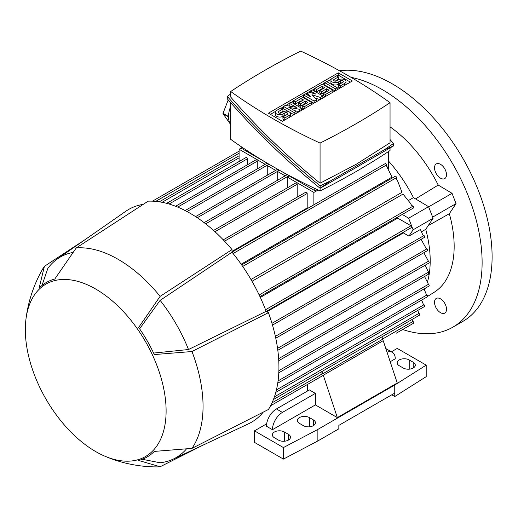 <?xml version="1.0" encoding="UTF-8"?>
<svg xmlns="http://www.w3.org/2000/svg" width="518" height="518" viewBox="0 0 518 518"><rect width="100%" height="100%" fill="white"/><g stroke="black" fill="none" stroke-linecap="round" stroke-linejoin="round"><path stroke-width="0.78" d="M402.654 329.513A141.2 81.52 -120 0 0 452.874 327.162L462.859 321.4A141.2 81.52 -120 0 0 492.1 256.76A141.2 81.52 -120 0 0 440.753 126.34A141.2 81.52 -120 0 0 339.53 70.772M452.874 327.162A141.2 81.52 -120 0 0 482.116 262.529A141.2 81.52 -120 0 0 351.055 77.35M444.755 313.105L444.755 313.105A8.469 4.889 60 0 1 436.279 308.21A8.469 4.889 60 0 1 436.279 298.426L436.279 298.426A8.469 4.889 60 0 1 444.755 303.321A8.469 4.889 60 0 1 444.755 313.105M444.755 168.81A8.469 4.889 60 0 1 444.755 178.587A8.469 4.889 60 0 1 436.279 173.698A8.469 4.889 60 0 1 436.279 163.915A8.469 4.889 60 0 1 444.755 168.81M415.553 198.906L438.222 185.068A101.664 58.696 -120 0 0 390.048 126.845M438.222 185.068L452.046 193.324L456.034 203.619L449.339 213.707L428.179 225.647M427.693 296.341L434.265 292.223A101.664 58.696 -120 0 0 449.339 213.707L449.339 213.707M307.595 208.437A102.37 59.104 -120 0 0 307.187 207.983L232.006 251.392M386.512 165.974L392.009 177.111L241.148 264.206M396.497 179.312L397.636 180.996L401.994 192.314L250.977 279.5M252.007 281.274L403.017 194.088L410.638 203.516L411.402 205.27L412.975 206.177L259.175 294.969M260.334 297.436L397.714 218.117A102.37 59.104 -120 0 0 397.345 217.288M408.747 200.349L413.442 197.643L428.587 206.688L433.08 218.272L425.738 229.332L421.652 231.688M266.265 311.415L411.506 227.557A1.062 0.609 -120 0 0 411.726 227.072A1.062 0.609 -120 0 0 410.975 225.777L397.714 218.117M266.861 311.758L403.392 232.925A102.37 59.104 -120 0 0 403.205 232.349M428.535 273.86L428.535 272.131L425.084 265.261M275.79 392.379L424.488 306.533A1.062 0.609 -120 0 0 424.708 306.047A1.062 0.609 -120 0 0 423.957 304.752L423.381 304.422L421.678 300.084M273.439 399.507L419.496 315.177A1.062 0.609 -120 0 0 419.716 314.691A1.062 0.609 -120 0 0 418.965 313.396L417.722 310.437M320.428 372.371L322.617 373.633A1.062 0.609 60 0 1 322.811 373.782L382.718 339.193L381.941 336.862M396.289 333.184A1.062 0.609 -120 0 1 396.283 333.191L413.506 323.251A1.062 0.609 -120 0 0 413.72 322.766A1.062 0.609 -120 0 0 412.975 321.471L411.855 319.587M323.297 375.246L337.341 417.592L397.248 383.003L383.203 340.663L323.297 375.246A1.062 0.609 60 0 1 323.141 375.42L270.577 405.769L307.388 384.511L307.388 391.071M402.285 214.439L408.618 218.22L413.111 229.798L408.916 236.117L403.392 232.925M428.587 206.688L408.618 218.22M433.08 218.272L413.111 229.798M272.5 325.103L424.488 237.361A1.062 0.609 -120 0 0 424.708 236.875A1.062 0.609 -120 0 0 423.957 235.573L422.805 234.913L420.415 229.474L408.916 236.117M388.662 151.437L388.662 168.823M265.197 164.323L239.096 149.255L239.096 161.519M239.096 149.255L241.09 148.103L266.867 162.982M247.28 164.86L247.28 158.877A1.062 0.609 -120 0 0 246.536 157.582A1.062 0.609 -120 0 0 246.005 157.53L166.654 203.347M257.265 168.9L257.265 161.189A1.062 0.609 -120 0 0 256.52 159.887A1.062 0.609 -120 0 0 255.989 159.835L175.596 206.248M313.876 192.431L287.218 177.039L289.212 175.887L315.87 191.278L313.876 192.431L313.876 204.811M287.218 187.917L287.218 177.039M297.202 197.144L297.202 184.246A1.062 0.609 -120 0 0 296.458 182.945A1.062 0.609 -120 0 0 295.927 182.893L213.558 230.445M307.187 207.983L307.187 193.467A1.062 0.609 -120 0 0 306.442 192.172A1.062 0.609 -120 0 0 305.911 192.12L223.264 239.834M285.165 175.848L277.195 171.251L279.189 170.098L287.153 174.702M277.234 180.426L277.234 171.562A1.062 0.609 -120 0 0 277.195 171.251M275.68 170.377L267.249 165.507L269.218 164.374M267.249 175.239L267.249 165.507M275.77 338.202L427.48 250.615A1.062 0.609 -120 0 0 427.7 250.129A1.062 0.609 -120 0 0 426.955 248.834L426.068 248.323L421.102 239.316M277.816 350.285L428.982 263.008A1.062 0.609 -120 0 0 429.195 262.522A1.062 0.609 -120 0 0 428.451 261.227L423.841 252.719M277.745 383.184L427.48 296.73A1.062 0.609 -120 0 0 427.7 296.251A1.062 0.609 -120 0 0 426.955 294.949L426.437 294.658L424.048 288.914M278.794 372.779L428.982 286.065A1.062 0.609 -120 0 0 429.195 285.586A1.062 0.609 -120 0 0 428.451 284.285L424.553 276.515M259.952 296.613L413.506 207.958A1.062 0.609 -120 0 0 413.72 207.472A1.062 0.609 -120 0 0 412.975 206.177M387.412 167.074L386.512 166.045L386.512 164.964A1.062 0.609 -120 0 0 385.768 163.662A1.062 0.609 -120 0 0 385.237 163.61L232.006 252.078M397.636 180.996L396.497 179.455L396.497 177.642A1.062 0.609 -120 0 0 395.752 176.347A1.062 0.609 -120 0 0 395.221 176.295L241.666 264.944M315.87 191.278L318.136 190.028M315.922 191.304L314.037 188.099M242.269 147.397L241.09 148.103M390.048 147.934L390.048 150.518A689.367 398.005 180 0 1 356.313 171.445A689.367 398.005 180 0 1 320.066 190.922A577.79 333.586 180 0 1 230.724 139.342L230.724 102.752M320.066 188.241L320.066 190.922M230.724 120.668A21.885 12.639 -60 0 1 230.724 114.763M230.458 94.166L230.627 93.739A21.885 12.639 -60 0 1 230.724 93.616M230.724 106.209A21.885 12.639 120 0 0 228.516 116.505L223.018 113.332L228.231 99.909M230.665 124.534L223.018 113.688A21.885 12.639 -60 0 1 223.018 113.332M223.018 113.688L228.516 116.861A21.885 12.639 120 0 0 230.724 124.611M393.492 143.518L393.492 145.946L320.137 188.299C285.826 160.412 254.869 130.581 227.279 98.815L227.279 96.38C254.869 128.153 285.826 157.977 320.137 185.865L330.445 180.892L384.44 149.715L393.492 143.518L390.048 139.575M230.724 93.985L227.279 96.38M230.724 91.498L230.724 97.106C257.252 127.681 287.03 156.378 320.066 183.204L356.313 164.212L390.048 142.793L390.048 102.674A577.79 333.586 0 0 0 300.705 51.094A689.367 398.005 0 0 0 264.458 70.571A689.367 398.005 0 0 0 230.724 91.498A577.79 333.586 0 0 0 320.066 143.078A689.367 398.005 0 0 0 356.313 123.601A689.367 398.005 0 0 0 390.048 102.674M320.066 143.078L320.066 183.204M330.445 180.892L320.137 188.299L320.137 185.865M393.492 145.946L384.44 149.715M268.402 113.196L338.293 72.844L352.37 80.97L282.478 121.322L268.402 113.196M338.293 72.844L338.293 75.149L350.369 82.129M270.396 114.348L275.699 111.286M281.319 108.042L283.553 106.753M285.819 105.445L289.167 103.509M291.304 102.279L293.538 100.991M301.288 96.516L303.522 95.228M305.652 93.991L307.265 93.065M308.864 92.139L310.386 91.265M312.516 90.028L314.75 88.74M322.5 84.266L324.734 82.977M326.871 81.747L331.235 79.222M336.855 75.978L338.293 75.149M299.378 111.564L294.677 110.716M293.9 114.731L289.918 112.432M288.17 111.422L283.553 108.761L283.553 106.449L285.424 105.368L296.341 107.356L289.167 103.212L289.167 105.517L290.52 106.294M320.033 99.644L315.151 98.077M313.869 103.205L303.522 97.229L303.522 94.923L305.393 93.842L310.696 96.905L307.265 92.761L307.265 94.923M335.081 90.954L324.734 84.978L324.734 82.673L326.612 81.591L337.218 87.717L337.218 89.718M338.468 76.91L334.097 79.429A1.768 1.017 0 0 0 333.579 80.154A1.768 1.017 0 0 0 334.667 81.093A1.768 1.017 0 0 0 336.59 80.873L338.468 79.791A4.409 2.545 0 0 1 343.272 79.241A4.409 2.545 0 0 1 345.998 81.591A4.409 2.545 0 0 1 344.703 83.392L340.339 85.917L338.468 84.835L342.832 82.31A1.768 1.017 0 0 0 343.35 81.591A1.768 1.017 0 0 0 342.262 80.653A1.768 1.017 0 0 0 340.339 80.873L338.468 81.954A4.409 2.545 0 0 1 333.657 82.504A4.409 2.545 0 0 1 330.931 80.154A4.409 2.545 0 0 1 332.226 78.347L336.59 75.829L338.468 76.91L338.468 79.215L335.094 81.158M345.998 81.591L345.998 83.897A4.409 2.545 180 0 1 345.694 84.822M340.073 88.073L338.468 87.141L338.468 84.835M341.835 82.886A1.768 1.017 0 0 0 340.339 83.178L338.468 84.259A4.409 2.545 180 0 1 333.657 84.81A4.409 2.545 180 0 1 330.931 82.459L330.931 80.154M325.097 96.717L323.491 95.785L323.491 93.48L329.105 90.242L326.612 88.798L326.612 91.103L321.62 93.985L319.742 92.903L319.742 90.598L324.734 87.717L322.241 86.273L322.241 88.584L316.627 91.822L314.75 90.741L314.75 88.436L322.241 84.117L332.847 90.242L332.847 92.243M327.111 91.395L326.612 91.103M322.74 88.869L322.241 88.584M303.885 108.968L302.272 108.035L302.272 105.73L307.886 102.486L305.393 101.049L305.393 103.354L300.401 106.235L298.53 105.154L298.53 102.849L303.522 99.968L301.023 98.524L301.023 100.829L295.409 104.073L293.538 102.991L293.538 100.686L301.023 96.361L311.635 102.486L311.635 104.494M305.892 103.639L305.393 103.354M301.521 101.12L301.023 100.829M282.925 108.974L278.561 111.493A1.768 1.017 0 0 0 278.043 112.218A1.768 1.017 0 0 0 279.131 113.157A1.768 1.017 0 0 0 281.054 112.937L282.925 111.856A4.409 2.545 0 0 1 287.736 111.305A4.409 2.545 0 0 1 290.462 113.656A4.409 2.545 0 0 1 289.167 115.456L284.796 117.981L282.925 116.9L287.296 114.381A1.768 1.017 0 0 0 287.814 113.656A1.768 1.017 0 0 0 286.719 112.717A1.768 1.017 0 0 0 284.796 112.937L282.925 114.018A4.409 2.545 0 0 1 278.121 114.569A4.409 2.545 0 0 1 275.395 112.218A4.409 2.545 0 0 1 276.69 110.412L281.054 107.893L282.925 108.974L282.925 111.279L279.558 113.222M290.462 113.656L290.462 115.961A4.409 2.545 180 0 1 290.158 116.893M284.537 120.137L282.925 119.205L282.925 116.9M286.299 114.957A1.768 1.017 0 0 0 284.796 115.242L282.925 116.323A4.409 2.545 180 0 1 278.121 116.874A4.409 2.545 180 0 1 275.395 114.523L275.395 112.218M289.167 103.212L291.038 102.13L301.651 108.256L299.773 109.337L288.856 107.356L296.031 111.493L296.031 113.5M299.773 109.337L299.773 111.338M301.651 108.256L301.651 110.256M296.031 111.493L294.159 112.574L294.159 114.582M294.159 112.574L283.553 106.449M307.265 92.761L308.514 92.042L315.689 94.023L310.386 90.961L312.257 89.879L322.863 96.005L320.37 97.442L311.946 94.742L316.627 99.605L314.128 101.049L314.128 103.05M314.128 101.049L303.522 94.923M316.627 99.605L316.627 101.612M320.37 97.442L320.37 99.45M322.863 96.005L322.863 98.006M310.386 90.961L310.386 92.56M337.218 87.717L335.347 88.798L335.347 90.799M335.347 88.798L324.734 82.673M340.339 85.917L340.339 87.918M332.847 90.242L325.362 94.561L325.362 96.568M325.362 94.561L323.491 93.48M322.241 86.273L316.627 89.517L316.627 91.822M316.627 89.517L314.75 88.436M326.612 88.798L321.62 91.68L321.62 93.985M321.62 91.68L319.742 90.598M311.635 102.486L304.144 106.812L304.144 108.812M304.144 106.812L302.272 105.73M301.023 98.524L295.409 101.768L295.409 104.073M295.409 101.768L293.538 100.686M305.393 101.049L300.401 103.93L300.401 106.235M300.401 103.93L298.53 102.849M284.796 117.981L284.796 119.982M241.038 148.077L242.243 147.377M272.442 429.694L266.453 426.236A14.122 8.152 120 0 1 276.437 408.942L309.388 389.918L315.378 393.382L315.378 404.908L272.442 429.694A14.122 8.152 -60 0 1 282.427 412.399L315.378 393.382M337.341 417.592L315.378 404.908M322.034 371.445L322.811 373.782M391.401 351.793L397.248 348.42L426.204 365.132L394.755 385.023L317.871 429.409L283.424 447.565L254.474 430.846L266.653 423.815M391.757 394.82L394.755 396.548L394.755 393.091L338.837 425.375L338.837 428.833L317.871 440.935L283.424 459.097L254.474 442.378L254.474 430.846M387.03 352.195A14.122 8.152 -60 0 1 392.327 352.331A14.122 8.152 -60 0 1 395.253 358.793L390.19 361.719M392.327 352.331L386.337 348.873A14.122 8.152 120 0 0 385.845 348.627M288.416 434.304A7.058 4.079 180 0 1 290.488 437.192A7.058 4.079 180 0 1 286.13 440.954A7.058 4.079 180 0 1 278.431 440.073L274.443 437.768A7.058 4.079 180 0 1 272.371 434.887A7.058 4.079 180 0 1 276.729 431.118A7.058 4.079 180 0 1 284.427 431.999L288.416 434.304L288.416 440.073M313.377 419.897A7.058 4.079 180 0 1 315.449 422.779A7.058 4.079 180 0 1 311.091 426.547A7.058 4.079 180 0 1 303.393 425.66L299.404 423.355A7.058 4.079 180 0 1 297.332 420.474A7.058 4.079 180 0 1 301.69 416.705A7.058 4.079 180 0 1 309.388 417.592L313.377 419.897L313.377 425.66M413.222 362.25A7.058 4.079 180 0 1 415.294 365.132A7.058 4.079 180 0 1 410.936 368.9A7.058 4.079 180 0 1 403.237 368.013L399.242 365.708A7.058 4.079 180 0 1 397.176 362.827A7.058 4.079 180 0 1 401.534 359.065A7.058 4.079 180 0 1 409.226 359.945L413.222 362.25L413.222 368.013M394.755 396.548L426.204 376.664L426.204 365.132M394.755 393.091L394.755 385.023M317.871 440.935L317.871 429.409M283.424 459.097L283.424 447.565M142.275 459.291L160.12 462.755A115.786 66.848 -120 0 0 173.161 459.142L248.407 423.847A122.844 70.927 -120 0 0 263.261 412.121M143.292 204.325A122.844 70.927 -120 0 0 125.706 211.331L57.517 258.838A115.786 66.848 -120 0 0 47.87 268.33L41.952 285.515M104.662 456.105C120.856 463.021 137.756 466.621 155.361 466.906A120.021 69.295 -120 0 0 160.12 466.757L138.656 460.457A100.751 58.171 -120 0 0 154.312 451.418L191.971 448.368A120.021 69.295 -120 0 0 191.971 351.528L154.312 354.571A100.751 58.171 -120 0 0 138.656 327.454L160.12 296.361L232.006 249.592A125.667 72.552 -120 0 0 190.074 213.241A125.667 72.552 -120 0 0 148.135 201.172L76.25 247.941L54.785 279.034A100.751 58.171 -120 0 0 39.128 288.073L44.399 266.33A120.021 69.295 -120 0 0 41.893 270.377C33.34 285.768 28.011 302.201 25.9 319.684A99.547 57.472 -120 0 0 95.72 451.599A99.547 57.472 -120 0 0 104.662 456.105A99.547 57.472 -120 0 0 165.967 405.704A99.547 57.472 -120 0 0 95.72 289.044A99.547 57.472 -120 0 0 25.9 319.684M232.006 249.592L232.006 252.214A122.844 70.927 -120 0 1 266.142 311.344L268.415 312.658L191.971 351.528M191.971 448.368L268.415 409.498A125.667 72.552 -120 0 0 268.415 312.658M160.12 296.361A120.021 69.295 -120 0 0 118.182 259.356A120.021 69.295 -120 0 0 76.25 247.941M72.52 252.519A115.786 66.848 -120 0 0 57.517 258.838M266.142 311.344L188.5 349.527A115.786 66.848 -120 0 0 160.12 300.362L232.006 252.214M139.601 328.807L160.12 300.362M188.5 349.527L153.613 353.075M173.161 459.142A115.786 66.848 -120 0 0 186.137 449.313M203.166 445.072L160.12 466.757M44.399 266.33L84.699 239.905M428.639 206.837L452.046 193.324M432.634 217.126L456.034 203.619M413.442 197.643A102.37 59.104 -120 0 0 388.662 161.202M410.975 225.777L265.54 309.745M424.592 289.815A102.37 59.104 -120 0 0 425.297 288.196M427.531 281.74A102.37 59.104 -120 0 0 425.738 229.332M423.957 304.752L276.418 389.931M418.965 313.396L274.411 396.853M322.617 373.633L272.015 402.849M412.975 321.471L382.647 338.979M423.957 235.573L271.976 323.323M289.212 175.602L205.665 223.834M307.187 193.467L224.547 241.181M297.202 184.246L214.97 231.721M277.234 171.562L197.267 217.728M268.971 164.232L187.024 211.538M257.265 161.189L177.726 207.109M247.28 158.877L169.088 204.027M426.955 248.834L275.375 336.35M428.451 261.227L277.557 348.349M426.955 294.949L278.069 380.905M428.451 284.285L278.878 370.642M428.535 272.131L278.639 358.67M239.096 153.231L155.698 201.379M386.512 164.964L233.087 253.542M239.096 157.841L162.089 202.305M396.497 177.642L242.702 266.44M344.703 83.392L344.703 85.399M334.097 79.429L334.097 80.873M338.468 81.954L338.468 84.259M340.339 80.873L340.339 83.178M289.167 115.456L289.167 117.463M278.561 111.493L278.561 112.937M282.925 114.018L282.925 116.323M284.796 112.937L284.796 115.242M276.437 408.942L282.427 412.399M284.427 441.226L284.427 431.999M309.388 426.813L309.388 417.592M409.226 369.172L409.226 359.945M422.623 234.253L422.817 234.919M287.354 174.585L204.118 222.636M277.654 169.237L195.584 216.615M428.651 274.151L278.762 360.69M411.525 205.342L410.638 203.516M239.096 151.146L152.447 201.165M267.184 163.17L185.133 210.548M239.096 155.756L159.304 201.819"/></g></svg>
